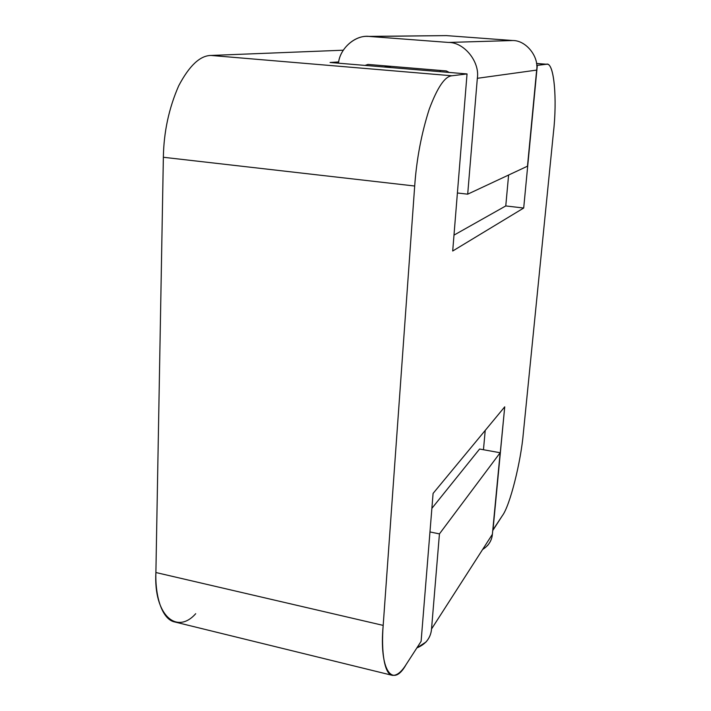 <?xml version="1.0" encoding="UTF-8"?>
<svg xmlns="http://www.w3.org/2000/svg" width="711" height="711" viewBox="0 0 711 711"><rect width="100%" height="100%" fill="white"/><g stroke="black" fill="none" stroke-linecap="round" stroke-linejoin="round"><path stroke-width="1.07" d="M195.703 613.7C176.719 635.234 153.505 615.033 155.896 572.524L163.361 157.273C163.779 132.05 168.889 108.223 178.701 85.8C189.33 65.652 200.111 55.538 211.051 55.449C200.111 55.538 189.33 65.652 178.701 85.8C168.889 108.223 163.779 132.05 163.361 157.273L155.896 572.524L383.185 625.396L414.691 186.015L163.361 157.273L414.691 186.015C416.593 159.14 421.436 133.561 429.213 109.272C437.372 87.409 444.944 76.246 451.947 75.775L211.051 55.449L343.289 50.205L211.051 55.449L451.947 75.775C444.944 76.246 437.372 87.409 429.213 109.272C421.436 133.561 416.593 159.14 414.691 186.015L383.185 625.396L155.896 572.524C155.078 597.373 162.472 619.654 174.737 621.965L392.161 675.308C384.429 674.161 381.069 651.578 383.185 625.396C378.936 670.286 392.623 688.959 406.123 664.536C401.297 672.25 396.64 675.841 392.161 675.308M553.442 132.504L523.376 432.75C520.985 461.581 509.974 505.743 502.33 515.715C509.974 505.743 520.985 461.581 523.376 432.75L553.442 132.504C557.415 98.669 553.985 60.817 546.226 64.283L546.821 64.266C554.269 62.568 557.255 99.824 553.442 132.504M536.512 63.51L546.226 64.283L537.312 65.368L523.696 208.03L452.703 251.01L467.038 73.935L451.947 75.775L467.038 73.935L330.073 62.488L338.685 61.946L330.073 62.488L467.038 73.935L452.703 251.01L523.696 208.03L505.77 205.941L453.991 235.119L505.77 205.941L523.696 208.03L537.312 65.368L546.226 64.283L536.512 63.51M406.123 664.536L421.108 641.358L433.088 493.407L504.73 406.834L492.963 530.219L502.33 515.715L492.776 530.175L504.73 406.834L433.088 493.407L421.108 641.358L406.123 664.536M483.462 449.734L485.231 430.395L483.462 449.734M536.707 65.323L537.312 65.368L536.707 65.323M508.605 175.03L505.77 205.941L508.605 175.03M527.482 166.196L467.696 194.174L457.404 192.983L467.696 194.174L477.33 78.308C480.041 61.928 464.185 42.198 448.534 42.447L369.667 36.474C356.131 34.386 339.831 47.957 338.472 63.19C339.831 48.801 354.567 35.39 367.845 36.394L446.455 35.612L512.835 40.527C525.971 40.323 539.062 56.56 536.645 70.096L527.482 166.196L536.645 70.096L477.33 78.308L467.696 194.174L527.482 166.196M487.497 545.595C490.421 542.138 492.048 538.369 492.385 534.281L431.533 629.004L492.385 534.281L500.153 452.747L479.596 449.032L431.87 508.374L479.596 449.032L500.153 452.747L439.442 533.89L431.533 629.004C431.204 633.759 429.364 638.096 426.005 642.015L416.868 647.917C425.871 644.175 430.759 637.865 431.533 629.004L439.442 533.89L429.968 531.944L439.442 533.89L500.153 452.747L492.385 534.281C491.825 540.627 488.564 545.701 482.591 549.514M365.027 65.412L367.987 64.425L446.357 70.949L449.272 72.451L446.357 70.949L367.987 64.425L365.027 65.412M440.198 70.433L440.1 71.687L440.198 70.433M442.42 35.657L367.845 36.394M536.645 70.096C539.062 56.56 525.971 40.323 512.835 40.527L448.534 42.447C464.185 42.198 480.041 61.928 477.33 78.308L536.645 70.096M384.02 67.003L391.512 66.381L384.02 67.003M369.667 36.474L448.534 42.447L512.835 40.527L446.455 35.612L369.667 36.474M536.503 63.448L546.821 64.266"/></g></svg>
